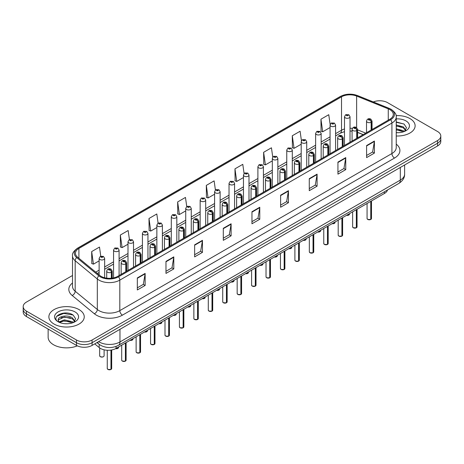 <?xml version="1.0" encoding="UTF-8"?>
<svg xmlns="http://www.w3.org/2000/svg" width="464" height="464" viewBox="0 0 464 464"><rect width="100%" height="100%" fill="white"/><g stroke="black" fill="none" stroke-linecap="round" stroke-linejoin="round"><path stroke-width="0.7" d="M363.121 134.664L357.605 132.437M387.51 189.979A11.055 6.38 180 0 1 384.407 193.488L116.064 348.418A11.055 6.38 180 0 1 99.197 347.565L94.731 343.882M409.944 118.575A17.684 10.208 0 0 0 396.099 115.617A17.684 10.208 0 0 1 409.944 118.575A17.684 10.208 0 0 1 415.123 125.796A17.684 10.208 0 0 0 409.944 118.575M79.066 309.61A17.684 10.208 0 0 0 59.792 307.394A17.684 10.208 0 0 0 48.877 316.831A17.684 10.208 0 0 0 54.056 324.052A17.684 10.208 0 0 0 73.329 326.262A17.684 10.208 0 0 0 84.245 316.831A17.684 10.208 0 0 0 79.066 309.61A17.684 10.208 0 0 0 59.792 307.394A17.684 10.208 0 0 0 48.877 316.831A17.684 10.208 0 0 0 54.056 324.052A17.684 10.208 0 0 0 73.329 326.262A17.684 10.208 0 0 0 84.245 316.831A17.684 10.208 0 0 0 79.066 309.61M389.83 109.614A11.791 6.809 180 0 1 393.286 114.428A11.791 6.809 180 0 1 389.83 119.242L117.728 276.335A11.791 6.809 180 0 1 99.731 275.43L77.587 257.166A11.791 6.809 180 0 1 75.458 253.263A11.791 6.809 180 0 1 78.909 248.449L341.527 96.825A11.791 6.809 180 0 1 356.63 96.065L388.258 108.849A11.791 6.809 180 0 1 389.83 109.614M390.642 109.144A12.934 7.465 0 0 0 388.913 108.309L357.286 95.526A12.934 7.465 0 0 0 340.721 96.361L78.103 247.985A12.934 7.465 0 0 0 76.653 257.543L98.797 275.807A12.934 7.465 0 0 0 118.54 276.805L390.642 119.706A12.934 7.465 0 0 0 390.642 109.144M72.506 275.488L26.436 302.087A11.055 6.38 0 0 0 23.2 306.6L23.2 312.017A11.055 6.38 0 0 0 26.436 316.529L76.461 345.407L76.461 342.705A11.055 6.38 0 0 0 92.092 342.705L437.564 143.248A11.055 6.38 0 0 0 440.8 138.736A11.055 6.38 0 0 1 437.564 143.248L92.092 342.705A11.055 6.38 0 0 1 76.461 342.705L26.436 313.821L76.461 342.705L76.461 339.996A11.055 6.38 0 0 0 92.092 339.996L437.564 140.54A11.055 6.38 0 0 0 440.8 136.027A11.055 6.38 0 0 0 437.564 131.515L387.539 102.631A11.055 6.38 0 0 0 373.323 101.947M23.2 309.308A11.055 6.38 0 0 0 26.436 313.821A11.055 6.38 0 0 1 23.2 309.308M137.321 277.93L137.321 289.965L145.139 285.453L145.139 273.418L137.321 277.93M137.321 287.831L143.341 284.357L145.104 273.818A2.946 1.699 -120 0 0 145.139 273.418M143.289 284.386L145.139 285.453M165.979 261.383L165.979 273.418L173.797 268.905L173.797 256.87L165.979 261.383M165.979 271.283L171.999 267.809L173.762 257.271A2.946 1.699 -120 0 0 173.797 256.87M171.947 267.838L173.797 268.905M194.636 244.841L194.636 256.87L202.455 252.358L202.455 240.329L194.636 244.841M194.636 254.736L200.657 251.262L202.426 240.729A2.946 1.699 -120 0 0 202.455 240.329M200.605 251.291L202.455 252.358M223.3 228.294L223.3 240.329L231.113 235.816L231.113 223.781L223.3 228.294M223.3 238.194L229.32 234.714L231.084 224.182A2.946 1.699 -120 0 0 231.113 223.781M229.262 234.749L231.113 235.816M366.595 145.563L366.595 157.598L374.407 153.085L374.407 141.05L366.595 145.563M366.595 155.463L372.615 151.989L374.378 141.45A2.946 1.699 -120 0 0 374.407 141.05M372.557 152.018L374.407 153.085M337.931 162.11L337.931 174.145L345.75 169.633L345.75 157.598L337.931 162.11M337.931 172.011L343.952 168.531L345.721 157.998A2.946 1.699 -120 0 0 345.75 157.598M343.899 168.565L345.75 169.633M309.273 178.657L309.273 190.687L317.092 186.174L317.092 174.145L309.273 178.657M309.273 188.552L315.294 185.078L317.057 174.545A2.946 1.699 -120 0 0 317.092 174.145M315.242 185.107L317.092 186.174M280.616 195.199L280.616 207.234L288.434 202.722L288.434 190.687L280.616 195.199M280.616 205.1L286.636 201.625L288.399 191.087A2.946 1.699 -120 0 0 288.434 190.687M286.584 201.654L288.434 202.722M251.958 211.746L251.958 223.781L259.77 219.269L259.77 207.234L251.958 211.746M251.958 221.647L257.978 218.173L259.741 207.634A2.946 1.699 -120 0 0 259.77 207.234M257.926 218.202L259.77 219.269M396.233 135.987A17.684 10.208 0 0 0 415.123 125.796A17.684 10.208 0 0 1 396.233 135.987M23.2 306.6A11.055 6.38 0 0 0 26.436 311.112L76.461 339.996M158.085 223.056L156.809 213.974L148.996 218.486L149.118 230.446M129.427 239.615L128.151 230.521L120.333 235.033L120.46 246.993M100.775 256.192L99.493 247.068L91.675 251.581L91.802 263.54M244.076 173.524L242.788 164.337L234.97 168.85L235.097 180.809M272.751 157.093L271.446 147.79L263.627 152.302L263.755 164.262M301.432 140.725L300.104 131.242L292.285 135.755L292.413 147.714M330.136 124.491L328.761 114.695L320.949 119.207L321.071 131.173M186.743 206.515L185.467 197.426L177.654 201.939L177.776 213.898M215.406 190.002L214.124 180.879L206.312 185.391L206.439 197.357M206.312 185.391L208.075 197.966L214.594 194.201M208.075 197.966L206.312 197.31M234.97 168.85L236.733 181.424L243.461 177.538M236.733 181.424L234.97 180.763M263.627 152.302L265.391 164.877L272.327 160.869M265.391 164.877L263.627 164.215M292.285 135.755L294.054 148.329L301.194 144.205M294.054 148.329L292.285 147.668M320.949 119.207L322.712 131.782L330.066 127.536M322.712 131.782L320.949 131.126M177.654 201.939L179.417 214.513L185.728 210.871M179.417 214.513L177.654 213.852M148.996 218.486L150.759 231.06L156.861 227.534M150.759 231.06L148.996 230.399M120.333 235.033L122.102 247.608L127.994 244.203M122.102 247.608L120.333 246.947M91.675 251.581L93.438 264.149L99.128 260.867M93.438 264.149L91.675 263.494M76.461 345.407A11.055 6.38 0 0 0 92.092 345.407L437.564 145.957A11.055 6.38 0 0 0 440.8 141.445L440.8 136.027M370.753 219.478L367.726 219.437L367.065 218.503A2.21 1.276 0 0 0 367.714 219.402A2.21 1.276 0 0 0 370.771 219.443L370.719 219.472A2.134 1.235 180 0 1 367.766 219.437M370.771 219.35L370.904 201.283M371.316 129.932L371.316 122.165A1.844 1.108 -122.2 0 0 369.953 119.944A0.922 0.534 0 0 0 369.93 119.207A0.922 0.534 0 0 0 368.625 119.207A0.922 0.534 0 0 0 368.625 119.961A0.922 0.534 0 0 0 369.901 119.979L368.909 119.584L369.535 119.434L369.953 119.944M369.901 119.979A1.844 1.015 62.1 0 1 371.142 122.264A2.761 1.595 180 0 1 367.32 122.218A2.761 1.595 180 0 1 366.514 121.092C367.221 118.825 368.665 118.163 370.846 119.12L372.041 121.092A2.761 1.595 180 0 1 371.316 122.165M371.142 130.03L371.142 122.264M370.771 219.443L370.771 201.364M350.024 142.222L350.024 116.713A2.761 1.595 180 0 1 348.319 118.187A2.761 1.595 180 0 1 345.309 117.839A2.761 1.595 180 0 1 344.497 116.713L345.599 114.794A1.844 1.108 57.8 0 1 346.579 114.852A0.922 0.534 0 0 0 346.608 115.582A0.922 0.534 0 0 0 347.913 115.582A0.922 0.534 0 0 0 347.913 114.834A0.922 0.534 0 0 0 346.637 114.817L347.014 115.049M346.637 114.817A1.844 1.015 -117.9 0 0 345.779 114.689A1.844 1.015 -117.9 0 0 345.697 114.741M346.991 115.35L346.579 114.852M347.002 115.356L346.991 115.066M356.323 227.812L353.295 227.772L352.634 226.838A2.21 1.276 0 0 0 353.278 227.737A2.21 1.276 0 0 0 356.335 227.778L356.288 227.807A2.134 1.235 180 0 1 353.33 227.766M356.335 227.685L356.474 209.618M356.88 138.266L356.88 130.5A1.844 1.108 -122.2 0 0 355.523 128.279A0.922 0.534 0 0 0 355.494 127.542A0.922 0.534 0 0 0 354.189 127.542A0.922 0.534 0 0 0 354.189 128.296A0.922 0.534 0 0 0 355.465 128.313L354.473 127.919L355.105 127.768L355.523 128.279M355.465 128.313A1.844 1.015 62.1 0 1 356.712 130.599A2.761 1.595 180 0 1 352.889 130.552A2.761 1.595 180 0 1 352.077 129.421C352.785 127.153 354.229 126.498 356.416 127.449L357.605 129.421A2.761 1.595 180 0 1 356.88 130.5M356.712 138.365L356.712 130.599M356.335 227.778L356.335 209.699M341.887 236.141L338.859 236.106L338.198 235.167A2.21 1.276 0 0 0 338.848 236.072A2.21 1.276 0 0 0 341.904 236.112L341.852 236.141A2.134 1.235 180 0 1 338.9 236.101M341.904 236.019L342.038 217.952M342.444 146.595L342.444 138.835A1.844 1.108 -122.2 0 0 341.086 136.613A0.922 0.534 0 0 0 341.057 135.877A0.922 0.534 0 0 0 339.758 135.877A0.922 0.534 0 0 0 339.758 136.631A0.922 0.534 0 0 0 341.028 136.642L340.042 136.254L340.669 136.103L341.086 136.613M341.028 136.642A1.844 1.015 62.1 0 1 342.275 138.933A2.761 1.595 180 0 1 338.453 138.887A2.761 1.595 180 0 1 337.647 137.756C338.349 135.488 339.799 134.833 341.98 135.784L343.174 137.756A2.761 1.595 180 0 1 342.444 138.835M342.275 146.694L342.275 138.933M341.904 236.112L341.904 218.028M327.451 244.476L324.429 244.435L323.762 243.501A2.21 1.276 0 0 0 324.411 244.406A2.21 1.276 0 0 0 327.468 244.441L327.422 244.47A2.134 1.235 180 0 1 324.464 244.435M327.468 244.354L327.607 226.287M328.013 154.93L328.013 147.169A1.844 1.108 -122.2 0 0 326.656 144.942A0.922 0.534 0 0 0 326.627 144.211A0.922 0.534 0 0 0 325.322 144.211A0.922 0.534 0 0 0 325.322 144.959A0.922 0.534 0 0 0 326.598 144.977L325.606 144.582L326.238 144.437L326.656 144.942M326.598 144.977A1.844 1.015 62.1 0 1 327.839 147.268A2.761 1.595 180 0 1 324.023 147.216A2.761 1.595 180 0 1 323.211 146.09C323.918 143.823 325.363 143.167 327.549 144.118L328.738 146.09A2.761 1.595 180 0 1 328.013 147.169M327.839 155.028L327.839 147.268M327.468 244.441L327.468 226.362M313.02 252.81L309.993 252.77L309.331 251.836A2.21 1.276 0 0 0 309.981 252.735A2.21 1.276 0 0 0 313.038 252.776L312.985 252.805A2.134 1.235 180 0 1 310.033 252.77M313.038 252.683L313.171 234.616M313.577 163.264L313.577 155.498A1.844 1.108 -122.2 0 0 312.22 153.277A0.922 0.534 0 0 0 312.191 152.54A0.922 0.534 0 0 0 310.892 152.54A0.922 0.534 0 0 0 310.892 153.294A0.922 0.534 0 0 0 312.162 153.311L311.176 152.917L311.802 152.766L312.22 153.277M312.162 153.311A1.844 1.015 62.1 0 1 313.409 155.597A2.761 1.595 180 0 1 309.587 155.55A2.761 1.595 180 0 1 308.78 154.425C309.482 152.157 310.932 151.496 313.113 152.453L314.302 154.425A2.761 1.595 180 0 1 313.577 155.498M313.409 163.363L313.409 155.597M313.038 252.776L313.038 234.697M335.588 150.556L335.588 125.048A2.761 1.595 180 0 1 333.883 126.521A2.761 1.595 180 0 1 330.873 126.173A2.761 1.595 180 0 1 330.066 125.048L331.168 123.128A1.844 1.108 57.8 0 1 332.149 123.18A0.922 0.534 0 0 0 332.178 123.917A0.922 0.534 0 0 0 333.477 123.917A0.922 0.534 0 0 0 333.477 123.163A0.922 0.534 0 0 0 332.207 123.151L332.578 123.383M332.207 123.151A1.844 1.015 -117.9 0 0 331.342 123.024A1.844 1.015 -117.9 0 0 331.261 123.076M332.555 123.685L332.149 123.18M332.566 123.691L332.555 123.395M321.158 158.891L321.158 133.377A2.761 1.595 180 0 1 319.452 134.85A2.761 1.595 180 0 1 316.442 134.508A2.761 1.595 180 0 1 315.63 133.377L316.732 131.463A1.844 1.108 57.8 0 1 317.712 131.515A0.922 0.534 0 0 0 317.741 132.252A0.922 0.534 0 0 0 319.046 132.252A0.922 0.534 0 0 0 319.046 131.498A0.922 0.534 0 0 0 317.77 131.48L318.762 131.875L318.136 132.025L317.712 131.515M318.147 132.031L318.147 131.718M317.77 131.48A1.844 1.015 -117.9 0 0 316.912 131.358A1.844 1.015 -117.9 0 0 316.831 131.411M318.124 132.02L318.124 131.73M306.721 167.22L306.721 141.711A2.761 1.595 180 0 1 305.016 143.185A2.761 1.595 180 0 1 302.006 142.842A2.761 1.595 180 0 1 301.194 141.711L302.296 139.792A1.844 1.108 57.8 0 1 303.282 139.85A0.922 0.534 0 0 0 303.311 140.586A0.922 0.534 0 0 0 304.61 140.586A0.922 0.534 0 0 0 304.61 139.832A0.922 0.534 0 0 0 303.34 139.815L304.326 140.209L303.7 140.36L303.282 139.85M303.711 140.366L303.711 140.053M303.34 139.815A1.844 1.015 -117.9 0 0 302.476 139.693A1.844 1.015 -117.9 0 0 302.395 139.745M303.7 140.36L303.688 140.064M396.233 132.6L398.234 132.721M396.233 128.777L403.332 130.709L404.306 131.492M396.233 129.734L403.506 131.788M396.233 124.961L403.332 126.887L405.722 130.193M396.233 125.912L403.332 127.844L405.536 130.442M396.233 132.698A12.012 6.937 0 0 0 405.936 130.703A12.012 6.937 0 0 0 405.936 120.895A12.012 6.937 0 0 0 396.233 118.9M404.591 131.376L406.47 127.675L404.092 124.091L396.233 121.939M396.233 122.31L403.929 123.981M396.233 126.133L401.267 126.788M396.233 129.955L401.267 130.61M48.14 329.057L48.14 337.229A18.421 10.637 0 0 0 53.534 344.746A18.421 10.637 0 0 0 77.326 345.86M64.548 323.669L67.355 323.75M59.038 321.906L64.403 319.858L72.448 321.738L73.422 322.521M59.531 322.422L64.403 320.815L72.628 322.816M59.125 322.277L58.261 320.259A8.329 4.808 0 0 0 59.607 322.486M74.843 321.227L72.448 317.921C67.448 314.192 57.165 316.494 58.261 320.259L58.232 319.893M58.284 320.375L58.516 319.76L64.403 316.993L72.448 318.872L74.652 321.471M73.706 322.405L75.591 318.71L73.208 315.12C64.78 309.065 49.799 317.045 58.452 321.941L58.882 322.207M75.058 311.924A12.012 6.937 0 0 0 58.064 311.924A12.012 6.937 0 0 0 58.064 321.732A12.012 6.937 0 0 0 75.058 321.732A12.012 6.937 0 0 0 75.058 311.924M56.695 316.326L63.748 313.432L73.045 315.015M61.103 317.736L63.748 317.254L70.389 317.823M61.103 321.552L63.748 321.071L70.389 321.645M298.584 261.145L295.562 261.104L294.895 260.171A2.21 1.276 0 0 0 295.545 261.07A2.21 1.276 0 0 0 298.601 261.11L298.549 261.139A2.134 1.235 180 0 1 295.597 261.099M298.601 261.017L298.741 242.95M299.147 171.599L299.147 163.833A1.844 1.108 -122.2 0 0 297.789 161.611A0.922 0.534 0 0 0 297.76 160.875A0.922 0.534 0 0 0 296.455 160.875A0.922 0.534 0 0 0 296.455 161.629A0.922 0.534 0 0 0 297.731 161.646L296.74 161.252L297.366 161.101L297.789 161.611M297.731 161.646A1.844 1.015 62.1 0 1 298.973 163.931A2.761 1.595 180 0 1 295.156 163.885A2.761 1.595 180 0 1 294.344 162.754C295.052 160.486 296.496 159.831 298.683 160.782L299.872 162.754A2.761 1.595 180 0 1 299.147 163.833M298.973 171.697L298.973 163.931M298.601 261.11L298.601 243.032M284.154 269.474L281.126 269.439L280.465 268.499A2.21 1.276 0 0 0 281.109 269.404A2.21 1.276 0 0 0 284.165 269.445L284.119 269.474A2.134 1.235 180 0 1 281.161 269.433M284.165 269.352L284.304 251.285M284.71 179.928L284.71 172.167A1.844 1.108 -122.2 0 0 283.353 169.946A0.922 0.534 0 0 0 283.324 169.209A0.922 0.534 0 0 0 282.025 169.209A0.922 0.534 0 0 0 282.025 169.963A0.922 0.534 0 0 0 283.295 169.975L282.303 169.586L282.936 169.435L283.353 169.946M283.295 169.975A1.844 1.015 62.1 0 1 284.542 172.266A2.761 1.595 180 0 1 280.72 172.219A2.761 1.595 180 0 1 279.908 171.088C280.616 168.821 282.06 168.165 284.246 169.116L285.435 171.088A2.761 1.595 180 0 1 284.71 172.167M284.542 180.026L284.542 172.266M284.165 269.445L284.165 251.366M269.717 277.808L266.69 277.774L266.029 276.834A2.21 1.276 0 0 0 266.678 277.739A2.21 1.276 0 0 0 269.735 277.774L269.683 277.803A2.134 1.235 180 0 1 266.73 277.768M269.735 277.687L269.868 259.62M270.28 188.262L270.28 180.502A1.844 1.108 -122.2 0 0 268.917 178.275A0.922 0.534 0 0 0 268.894 177.544A0.922 0.534 0 0 0 267.589 177.544A0.922 0.534 0 0 0 267.589 178.292A0.922 0.534 0 0 0 268.865 178.309L267.873 177.915L268.499 177.77L268.917 178.275M268.865 178.309A1.844 1.015 62.1 0 1 270.106 180.6A2.761 1.595 180 0 1 266.284 180.548A2.761 1.595 180 0 1 265.478 179.423C266.185 177.155 267.629 176.5 269.81 177.451L271.005 179.423A2.761 1.595 180 0 1 270.28 180.502M270.106 188.361L270.106 180.6M269.735 277.774L269.735 259.695M292.291 175.554L292.291 150.046A2.761 1.595 180 0 1 290.586 151.519A2.761 1.595 180 0 1 287.57 151.171A2.761 1.595 180 0 1 286.764 150.046L287.866 148.126A1.844 1.108 57.8 0 1 288.846 148.184A0.922 0.534 0 0 0 288.875 148.915A0.922 0.534 0 0 0 290.18 148.915A0.922 0.534 0 0 0 290.18 148.167A0.922 0.534 0 0 0 288.904 148.149L289.896 148.544L289.263 148.689L288.846 148.184M289.275 148.7L289.275 148.381M288.904 148.149A1.844 1.015 -117.9 0 0 288.04 148.028A1.844 1.015 -117.9 0 0 287.958 148.08M277.855 183.889L277.855 158.381A2.761 1.595 180 0 1 276.15 159.854A2.761 1.595 180 0 1 273.139 159.506A2.761 1.595 180 0 1 272.327 158.381L273.429 156.461A1.844 1.108 57.8 0 1 274.415 156.513A0.922 0.534 0 0 0 274.439 157.25A0.922 0.534 0 0 0 275.744 157.25A0.922 0.534 0 0 0 275.744 156.496A0.922 0.534 0 0 0 274.468 156.484L274.845 156.716M274.468 156.484A1.844 1.015 -117.9 0 0 273.609 156.356A1.844 1.015 -117.9 0 0 273.528 156.409M274.821 157.018L274.415 156.513M274.833 157.023L274.821 156.733M263.424 192.224L263.424 166.709A2.761 1.595 180 0 1 261.719 168.188A2.761 1.595 180 0 1 258.703 167.84A2.761 1.595 180 0 1 257.897 166.709L258.999 164.795A1.844 1.108 57.8 0 1 259.979 164.848A0.922 0.534 0 0 0 260.008 165.584A0.922 0.534 0 0 0 261.307 165.584A0.922 0.534 0 0 0 261.307 164.83A0.922 0.534 0 0 0 260.037 164.813L261.029 165.207L260.397 165.358L259.979 164.848M260.408 165.364L260.408 165.051M260.037 164.813A1.844 1.015 -117.9 0 0 259.173 164.691A1.844 1.015 -117.9 0 0 259.092 164.743M260.397 165.358L260.385 165.062M255.287 286.143L252.259 286.102L251.598 285.169A2.21 1.276 0 0 0 252.242 286.068A2.21 1.276 0 0 0 255.299 286.108L255.252 286.137A2.134 1.235 180 0 1 252.294 286.102M255.299 286.015L255.438 267.948M255.844 196.597L255.844 188.831A1.844 1.108 -122.2 0 0 254.487 186.609A0.922 0.534 0 0 0 254.458 185.873A0.922 0.534 0 0 0 253.153 185.873A0.922 0.534 0 0 0 253.153 186.627A0.922 0.534 0 0 0 254.429 186.644L253.437 186.25L254.069 186.099L254.487 186.609M254.429 186.644A1.844 1.015 62.1 0 1 255.676 188.929A2.761 1.595 180 0 1 251.853 188.883A2.761 1.595 180 0 1 251.041 187.758C251.749 185.49 253.193 184.829 255.38 185.786L256.569 187.758A2.761 1.595 180 0 1 255.844 188.831M255.676 196.695L255.676 188.929M255.299 286.108L255.299 268.03M240.851 294.478L237.823 294.437L237.162 293.503A2.21 1.276 0 0 0 237.812 294.402A2.21 1.276 0 0 0 240.868 294.443L240.816 294.472A2.134 1.235 180 0 1 237.864 294.431M240.868 294.35L241.002 276.283M241.413 204.931L241.413 197.165A1.844 1.108 -122.2 0 0 240.05 194.944A0.922 0.534 0 0 0 240.027 194.207A0.922 0.534 0 0 0 238.722 194.207A0.922 0.534 0 0 0 238.722 194.961A0.922 0.534 0 0 0 239.998 194.979L239.006 194.584L239.633 194.433L240.05 194.944M239.998 194.979A1.844 1.015 62.1 0 1 241.239 197.264A2.761 1.595 180 0 1 237.417 197.217A2.761 1.595 180 0 1 236.611 196.086C237.319 193.819 238.763 193.163 240.944 194.114L242.138 196.086A2.761 1.595 180 0 1 241.413 197.165M241.239 205.03L241.239 197.264M240.868 294.443L240.868 276.364M226.42 302.806L223.393 302.772L222.732 301.832A2.21 1.276 0 0 0 223.375 302.737A2.21 1.276 0 0 0 226.432 302.777L226.386 302.806A2.134 1.235 180 0 1 223.428 302.766M226.432 302.685L226.571 284.618M226.977 213.266L226.977 205.5A1.844 1.108 -122.2 0 0 225.62 203.278A0.922 0.534 0 0 0 225.591 202.542A0.922 0.534 0 0 0 224.286 202.542A0.922 0.534 0 0 0 224.286 203.296A0.922 0.534 0 0 0 225.562 203.307L224.57 202.919L225.202 202.768L225.62 203.278M225.562 203.307A1.844 1.015 62.1 0 1 226.809 205.598A2.761 1.595 180 0 1 222.987 205.552A2.761 1.595 180 0 1 222.175 204.421C222.882 202.153 224.327 201.498 226.513 202.449L227.702 204.421A2.761 1.595 180 0 1 226.977 205.5M226.809 213.359L226.809 205.598M226.432 302.777L226.432 284.699M211.984 311.141L208.957 311.106L208.295 310.167A2.21 1.276 0 0 0 208.945 311.071A2.21 1.276 0 0 0 212.002 311.106L211.949 311.135A2.134 1.235 180 0 1 208.997 311.1M212.002 311.019L212.135 292.952M212.541 221.595L212.541 213.834A1.844 1.108 -122.2 0 0 211.184 211.607A0.922 0.534 0 0 0 211.155 210.876A0.922 0.534 0 0 0 209.856 210.876A0.922 0.534 0 0 0 209.856 211.625A0.922 0.534 0 0 0 211.126 211.642L210.14 211.253L210.766 211.103L211.184 211.607M211.126 211.642A1.844 1.015 62.1 0 1 212.373 213.933A2.761 1.595 180 0 1 208.551 213.881A2.761 1.595 180 0 1 207.744 212.756C208.446 210.488 209.896 209.832 212.077 210.784L213.272 212.756A2.761 1.595 180 0 1 212.541 213.834M212.373 221.693L212.373 213.933M212.002 311.106L212.002 293.028M197.548 319.476L194.526 319.435L193.859 318.501A2.21 1.276 0 0 0 194.509 319.406A2.21 1.276 0 0 0 197.565 319.441L197.513 319.47A2.134 1.235 180 0 1 194.561 319.435M197.565 319.354L197.705 301.281M198.111 229.929L198.111 222.163A1.844 1.108 -122.2 0 0 196.753 219.942A0.922 0.534 0 0 0 196.724 219.205A0.922 0.534 0 0 0 195.419 219.205A0.922 0.534 0 0 0 195.419 219.959A0.922 0.534 0 0 0 196.695 219.977L195.704 219.582L196.33 219.431L196.753 219.942M196.695 219.977A1.844 1.015 62.1 0 1 197.937 222.262A2.761 1.595 180 0 1 194.12 222.215A2.761 1.595 180 0 1 193.308 221.09C194.016 218.822 195.46 218.161 197.647 219.118L198.836 221.09A2.761 1.595 180 0 1 198.111 222.163M197.937 230.028L197.937 222.262M197.565 319.441L197.565 301.362M248.988 200.552L248.988 175.044A2.761 1.595 180 0 1 247.283 176.517A2.761 1.595 180 0 1 244.273 176.175A2.761 1.595 180 0 1 243.461 175.044L244.563 173.124A1.844 1.108 57.8 0 1 245.549 173.182A0.922 0.534 0 0 0 245.572 173.919A0.922 0.534 0 0 0 246.877 173.919A0.922 0.534 0 0 0 246.877 173.165A0.922 0.534 0 0 0 245.601 173.147L246.593 173.542L245.966 173.693L245.549 173.182M245.978 173.698L245.978 173.385M245.601 173.147A1.844 1.015 -117.9 0 0 244.743 173.026A1.844 1.015 -117.9 0 0 244.661 173.078M245.955 173.687L245.955 173.397M234.558 208.887L234.558 183.379A2.761 1.595 180 0 1 232.847 184.852A2.761 1.595 180 0 1 229.837 184.504A2.761 1.595 180 0 1 229.03 183.379L230.132 181.459A1.844 1.108 57.8 0 1 231.113 181.517A0.922 0.534 0 0 0 231.142 182.248A0.922 0.534 0 0 0 232.441 182.248A0.922 0.534 0 0 0 232.441 181.499A0.922 0.534 0 0 0 231.171 181.482L231.542 181.72M231.171 181.482A1.844 1.015 -117.9 0 0 230.306 181.36A1.844 1.015 -117.9 0 0 230.225 181.412M231.519 182.016L231.113 181.517M231.53 182.021L231.519 181.731M220.122 217.222L220.122 191.713A2.761 1.595 180 0 1 218.416 193.186A2.761 1.595 180 0 1 215.406 192.838A2.761 1.595 180 0 1 214.594 191.713L215.696 189.793A1.844 1.108 57.8 0 1 216.676 189.846A0.922 0.534 0 0 0 216.705 190.582A0.922 0.534 0 0 0 218.01 190.582A0.922 0.534 0 0 0 218.01 189.828A0.922 0.534 0 0 0 216.734 189.817L217.726 190.205L217.1 190.356L216.676 189.846M217.111 190.362L217.111 190.049M216.734 189.817A1.844 1.015 -117.9 0 0 215.876 189.689A1.844 1.015 -117.9 0 0 215.795 189.741M217.1 190.356L217.088 190.066M205.685 225.556L205.685 200.042A2.761 1.595 180 0 1 203.98 201.521A2.761 1.595 180 0 1 200.97 201.173A2.761 1.595 180 0 1 200.158 200.042L201.266 198.128A1.844 1.108 57.8 0 1 202.246 198.18A0.922 0.534 0 0 0 202.275 198.917A0.922 0.534 0 0 0 203.574 198.917A0.922 0.534 0 0 0 203.574 198.163A0.922 0.534 0 0 0 202.304 198.145L203.29 198.54L202.664 198.691L202.246 198.18M202.675 198.696L202.675 198.383M202.304 198.145A1.844 1.015 -117.9 0 0 201.44 198.024A1.844 1.015 -117.9 0 0 201.359 198.076M202.664 198.691L202.652 198.395M191.255 233.885L191.255 208.377A2.761 1.595 180 0 1 189.55 209.85A2.761 1.595 180 0 1 186.534 209.508A2.761 1.595 180 0 1 185.728 208.377L186.83 206.457A1.844 1.108 57.8 0 1 187.81 206.515A0.922 0.534 0 0 0 187.839 207.251A0.922 0.534 0 0 0 189.144 207.251A0.922 0.534 0 0 0 189.144 206.497A0.922 0.534 0 0 0 187.868 206.48L188.239 206.718M187.868 206.48A1.844 1.015 -117.9 0 0 187.009 206.358A1.844 1.015 -117.9 0 0 186.928 206.41M188.222 207.019L187.81 206.515M188.227 207.025L188.222 206.729M183.118 327.81L180.09 327.77L179.429 326.836A2.21 1.276 0 0 0 180.073 327.735A2.21 1.276 0 0 0 183.129 327.775L183.083 327.804A2.134 1.235 180 0 1 180.125 327.764M183.129 327.683L183.268 309.616M183.674 238.264L183.674 230.498A1.844 1.108 -122.2 0 0 182.317 228.276A0.922 0.534 0 0 0 182.288 227.54A0.922 0.534 0 0 0 180.989 227.54A0.922 0.534 0 0 0 180.989 228.294A0.922 0.534 0 0 0 182.259 228.311L181.267 227.917L181.9 227.766L182.317 228.276M182.259 228.311A1.844 1.015 62.1 0 1 183.506 230.596A2.761 1.595 180 0 1 179.684 230.55A2.761 1.595 180 0 1 178.878 229.419C179.58 227.151 181.024 226.496 183.21 227.447L184.399 229.419A2.761 1.595 180 0 1 183.674 230.498M183.506 238.363L183.506 230.596M183.129 327.775L183.129 309.697M168.681 336.139L165.66 336.104L164.993 335.165A2.21 1.276 0 0 0 165.642 336.069A2.21 1.276 0 0 0 168.699 336.11L168.647 336.139A2.134 1.235 180 0 1 165.694 336.098M168.699 336.017L168.832 317.95M169.244 246.599L169.244 238.832A1.844 1.108 -122.2 0 0 167.887 236.611A0.922 0.534 0 0 0 167.858 235.874A0.922 0.534 0 0 0 166.553 235.874A0.922 0.534 0 0 0 166.553 236.628A0.922 0.534 0 0 0 167.829 236.64L166.837 236.251L167.463 236.101L167.887 236.611M167.829 236.64A1.844 1.015 62.1 0 1 169.07 238.931A2.761 1.595 180 0 1 165.254 238.885A2.761 1.595 180 0 1 164.442 237.754C165.149 235.486 166.593 234.83 168.78 235.782L169.969 237.754A2.761 1.595 180 0 1 169.244 238.832M169.07 246.697L169.07 238.931M168.699 336.11L168.699 318.031M154.251 344.474L151.223 344.439L150.562 343.499A2.21 1.276 0 0 0 151.206 344.404A2.21 1.276 0 0 0 154.263 344.439L154.216 344.468A2.134 1.235 180 0 1 151.258 344.433M154.263 344.352L154.402 326.285M154.808 254.927L154.808 247.167A1.844 1.108 -122.2 0 0 153.451 244.946A0.922 0.534 0 0 0 153.422 244.209A0.922 0.534 0 0 0 152.122 244.209A0.922 0.534 0 0 0 152.122 244.957A0.922 0.534 0 0 0 153.393 244.975L152.401 244.586L153.033 244.435L153.451 244.946M153.393 244.975A1.844 1.015 62.1 0 1 154.64 247.266A2.761 1.595 180 0 1 150.817 247.213A2.761 1.595 180 0 1 150.005 246.088C150.713 243.82 152.157 243.165 154.344 244.116L155.533 246.088A2.761 1.595 180 0 1 154.808 247.167M154.64 255.026L154.64 247.266M154.263 344.439L154.263 326.36M139.815 352.808L136.787 352.768L136.126 351.834A2.21 1.276 0 0 0 136.776 352.739A2.21 1.276 0 0 0 139.832 352.773L139.78 352.802A2.134 1.235 180 0 1 136.828 352.768M139.832 352.686L139.966 334.619M140.377 263.262L140.377 255.496A1.844 1.108 -122.2 0 0 139.014 253.274A0.922 0.534 0 0 0 138.991 252.538A0.922 0.534 0 0 0 137.686 252.538A0.922 0.534 0 0 0 137.686 253.292A0.922 0.534 0 0 0 138.962 253.309L137.97 252.915L138.597 252.764L139.014 253.274M138.962 253.309A1.844 1.015 62.1 0 1 140.203 255.594A2.761 1.595 180 0 1 136.381 255.548A2.761 1.595 180 0 1 135.575 254.423C136.283 252.155 137.727 251.494 139.908 252.451L141.102 254.423A2.761 1.595 180 0 1 140.377 255.496M140.203 263.361L140.203 255.594M139.832 352.773L139.832 334.695M125.384 361.143L122.357 361.102L121.696 360.168A2.21 1.276 0 0 0 122.339 361.067A2.21 1.276 0 0 0 125.396 361.108L125.35 361.137A2.134 1.235 180 0 1 122.392 361.096M125.396 361.015L125.535 342.948M125.941 271.597L125.941 263.83A1.844 1.108 -122.2 0 0 124.584 261.609A0.922 0.534 0 0 0 124.555 260.872A0.922 0.534 0 0 0 123.25 260.872A0.922 0.534 0 0 0 123.25 261.626A0.922 0.534 0 0 0 124.526 261.644L123.534 261.249L124.166 261.099L124.584 261.609M124.526 261.644A1.844 1.015 62.1 0 1 125.773 263.929A2.761 1.595 180 0 1 121.951 263.883A2.761 1.595 180 0 1 121.139 262.752C121.846 260.49 123.291 259.828 125.477 260.785L126.666 262.752A2.761 1.595 180 0 1 125.941 263.83M125.773 271.695L125.773 263.929M125.396 361.108L125.396 343.029M110.948 369.477L107.921 369.437L107.259 368.497A2.21 1.276 0 0 0 107.909 369.402A2.21 1.276 0 0 0 110.966 369.443L110.913 369.472A2.134 1.235 180 0 1 107.961 369.431M110.966 369.35L111.099 350.071M111.505 278.22L111.505 272.165A1.844 1.108 -122.2 0 0 110.148 269.944A0.922 0.534 0 0 0 110.119 269.207A0.922 0.534 0 0 0 108.82 269.207A0.922 0.534 0 0 0 108.82 269.961A0.922 0.534 0 0 0 110.09 269.973L109.104 269.584L109.73 269.433L110.148 269.944M110.09 269.973A1.844 1.015 62.1 0 1 111.337 272.264A2.761 1.595 180 0 1 107.515 272.217A2.761 1.595 180 0 1 106.708 271.086C107.41 268.818 108.86 268.163 111.041 269.114L112.236 271.086A2.761 1.595 180 0 1 111.505 272.165M111.337 278.238L111.337 272.264M110.966 369.443L110.966 350.088M176.819 242.22L176.819 216.711A2.761 1.595 180 0 1 175.114 218.184A2.761 1.595 180 0 1 172.103 217.836A2.761 1.595 180 0 1 171.291 216.711L172.393 214.791A1.844 1.108 57.8 0 1 173.379 214.849A0.922 0.534 0 0 0 173.408 215.58A0.922 0.534 0 0 0 174.708 215.58A0.922 0.534 0 0 0 174.708 214.832A0.922 0.534 0 0 0 173.437 214.815L174.423 215.209L173.797 215.36L173.379 214.849M173.437 214.815A1.844 1.015 -117.9 0 0 172.573 214.693A1.844 1.015 -117.9 0 0 172.492 214.745M162.388 250.554L162.388 225.046A2.761 1.595 180 0 1 160.683 226.519A2.761 1.595 180 0 1 157.667 226.171A2.761 1.595 180 0 1 156.861 225.046L157.963 223.126A1.844 1.108 57.8 0 1 158.943 223.178A0.922 0.534 0 0 0 158.972 223.915A0.922 0.534 0 0 0 160.277 223.915A0.922 0.534 0 0 0 160.277 223.167A0.922 0.534 0 0 0 159.001 223.149L159.993 223.538L159.361 223.689L158.943 223.178M159.372 223.694L159.372 223.381M159.001 223.149A1.844 1.015 -117.9 0 0 158.137 223.022A1.844 1.015 -117.9 0 0 158.056 223.074M159.361 223.689L159.349 223.399M147.952 258.889L147.952 233.375A2.761 1.595 180 0 1 146.247 234.854A2.761 1.595 180 0 1 143.237 234.506A2.761 1.595 180 0 1 142.425 233.375L143.527 231.461A1.844 1.108 57.8 0 1 144.513 231.513A0.922 0.534 0 0 0 144.536 232.249A0.922 0.534 0 0 0 145.841 232.249A0.922 0.534 0 0 0 145.841 231.495A0.922 0.534 0 0 0 144.565 231.484L144.942 231.716M144.565 231.484A1.844 1.015 -117.9 0 0 143.707 231.356A1.844 1.015 -117.9 0 0 143.625 231.408M144.919 232.017L144.513 231.513M144.93 232.023L144.919 231.727M133.522 267.218L133.522 241.709A2.761 1.595 180 0 1 131.811 243.182A2.761 1.595 180 0 1 128.801 242.84A2.761 1.595 180 0 1 127.994 241.709L129.096 239.795A1.844 1.108 57.8 0 1 130.077 239.847A0.922 0.534 0 0 0 130.106 240.584A0.922 0.534 0 0 0 131.405 240.584A0.922 0.534 0 0 0 131.405 239.83A0.922 0.534 0 0 0 130.135 239.813L130.506 240.05M130.135 239.813A1.844 1.015 -117.9 0 0 129.27 239.691A1.844 1.015 -117.9 0 0 129.189 239.743M130.483 240.352L130.077 239.847M130.494 240.358L130.483 240.062M119.086 275.552L119.086 250.044A2.761 1.595 180 0 1 117.38 251.517A2.761 1.595 180 0 1 114.37 251.169A2.761 1.595 180 0 1 113.558 250.044L114.66 248.124A1.844 1.108 57.8 0 1 115.64 248.182A0.922 0.534 0 0 0 115.669 248.913A0.922 0.534 0 0 0 116.974 248.913A0.922 0.534 0 0 0 116.974 248.165A0.922 0.534 0 0 0 115.698 248.147L116.69 248.542L116.064 248.692L115.64 248.182M116.075 248.698L116.075 248.385M115.698 248.147A1.844 1.015 -117.9 0 0 114.84 248.025A1.844 1.015 -117.9 0 0 114.759 248.078M104.649 277.756L104.649 258.378A2.761 1.595 180 0 1 102.944 259.852A2.761 1.595 180 0 1 99.934 259.504A2.761 1.595 180 0 1 99.128 258.378L100.23 256.459A1.844 1.108 57.8 0 1 101.21 256.511A0.922 0.534 0 0 0 101.239 257.247A0.922 0.534 0 0 0 102.538 257.247A0.922 0.534 0 0 0 102.538 256.499A0.922 0.534 0 0 0 101.268 256.482L102.26 256.87L101.628 257.021L101.21 256.511M101.639 257.027L101.639 256.714M101.268 256.482A1.844 1.015 -117.9 0 0 100.404 256.354A1.844 1.015 -117.9 0 0 100.323 256.406M101.628 257.021L101.616 256.731M384.407 191.771L384.407 193.488M99.197 344.352L99.197 347.565M116.064 346.434L116.064 348.418M396.233 144.147A18.421 10.637 180 0 1 394.522 158.05L122.421 315.143A3.683 2.129 60 0 1 119.811 310.631L391.918 153.538A14.738 8.509 0 0 0 396.233 147.517L396.233 117.015A14.738 8.509 180 0 1 391.918 123.03A3.683 2.129 -120 0 0 390.642 119.706M122.421 315.143A18.421 10.637 180 0 1 96.367 315.143A18.421 10.637 180 0 1 94.302 313.728L72.152 295.464A18.421 10.637 180 0 1 72.506 282.982M98.971 310.631A14.738 8.509 0 0 0 119.811 310.631L119.811 280.128A14.738 8.509 180 0 1 97.318 278.992L75.174 260.733A14.738 8.509 180 0 1 72.506 255.85L72.506 286.358A14.738 8.509 0 0 0 75.174 291.235L97.318 309.494A14.738 8.509 0 0 0 98.971 310.631M396.233 117.015C396.714 114.695 395.021 112.126 391.152 109.313L389.215 108.367A3.683 1.728 112 0 0 388.913 108.309M389.215 108.367L357.587 95.584C351.486 93.426 345.692 93.74 340.211 96.524A3.683 2.129 60 0 1 340.721 96.361M78.103 247.985A3.683 2.129 -120 0 0 77.587 248.147C73.718 250.966 72.024 253.535 72.506 255.85M76.653 257.543A3.683 2.465 129.5 0 0 75.174 260.733L75.174 291.235A3.683 2.465 -50.5 0 1 72.152 295.464M357.587 95.584A3.683 1.728 112 0 0 357.286 95.526M98.797 275.807A3.683 2.465 129.5 0 0 97.318 278.992L97.318 309.494A3.683 2.465 -50.5 0 1 94.302 313.728M118.54 276.805A3.683 2.129 60 0 1 119.811 280.128L391.918 123.03L391.918 153.538A3.683 2.129 60 0 0 394.522 158.05M92.092 339.996L92.092 345.407M437.564 140.54L437.564 145.957M26.436 311.112L26.436 316.529M78.909 248.449L78.909 258.257M388.258 108.849L388.258 120.147M356.63 96.065L356.63 127.588M365.748 133.145L357.605 129.85M352.35 128.377A11.791 6.809 0 0 0 350.024 128.226M344.497 128.975A11.791 6.809 0 0 0 341.527 130.222L335.588 133.649M341.527 96.825L341.527 130.222A6.629 3.828 60 0 1 340.158 133.255L335.588 135.894M330.066 136.839L321.158 141.984M315.63 145.174L306.721 150.313M301.194 153.509L292.291 158.647M286.764 161.837L277.855 166.982M272.327 170.172L263.424 175.317M257.897 178.507L248.988 183.645M243.461 186.841L234.558 191.98M229.03 195.17L220.122 200.315M214.594 203.505L205.685 208.649M200.158 211.839L191.255 216.984M185.728 220.174L176.819 225.313M171.291 228.503L162.388 233.647M156.861 236.837L147.952 241.982M142.425 245.172L133.522 250.316M127.994 253.506L119.086 258.645M113.558 261.835L104.649 266.98M99.128 270.17L95.735 272.13M363.225 134.601L357.947 132.472A6.629 3.109 -68 0 1 357.605 132.275M251.958 212.129L259.741 207.634M280.616 195.582L288.399 191.087M309.273 179.034L317.057 174.545M337.931 162.493L345.721 157.998M366.595 145.945L374.378 141.45M223.3 228.677L231.084 224.182M194.636 245.218L202.426 240.729M165.979 261.766L173.762 257.271M137.321 278.313L145.104 273.818M98.617 341.643A14.738 8.509 0 0 0 99.128 341.951A14.738 8.509 0 0 0 119.967 341.951L400.304 180.102A14.738 8.509 0 0 0 404.625 174.081C404.73 177.741 402.781 180.867 398.779 183.471L118.442 345.326A7.372 4.257 60 0 0 119.967 341.951L119.967 329.312M400.304 167.463L400.304 180.102A7.372 4.257 60 0 1 398.779 183.471M97.655 342.2A7.372 4.93 129.5 0 0 98.826 344.062L97.017 342.565M370.904 219.362A2.21 1.276 0 0 0 371.484 218.503L371.484 200.953M346.567 215.337A2.21 1.276 0 0 0 349.473 214.124L348.319 215.273L346.527 215.36M348.8 215.041A2.134 1.235 180 0 1 346.55 215.348M356.474 227.696A2.21 1.276 0 0 0 357.054 226.838L357.054 209.281M342.038 236.031A2.21 1.276 0 0 0 342.618 235.167L342.618 217.616M327.607 244.366A2.21 1.276 0 0 0 328.187 243.501L328.187 225.951M313.171 252.7A2.21 1.276 0 0 0 313.751 251.836L313.751 234.285M332.137 223.671A2.21 1.276 0 0 0 335.037 222.459L333.889 223.607L332.096 223.694M334.364 223.375A2.134 1.235 180 0 1 332.114 223.683M317.701 232.006A2.21 1.276 0 0 0 320.607 230.794L319.452 231.942L317.66 232.023M319.928 231.71A2.134 1.235 180 0 1 317.683 232.017M303.265 240.335A2.21 1.276 0 0 0 306.17 239.122L305.022 240.271L303.23 240.358M305.498 240.045A2.134 1.235 180 0 1 303.247 240.346M298.741 261.029A2.21 1.276 0 0 0 299.321 260.171L299.321 242.614M284.304 269.364A2.21 1.276 0 0 0 284.884 268.499L284.884 250.949M269.868 277.698A2.21 1.276 0 0 0 270.454 276.834L270.454 259.283M288.834 248.669A2.21 1.276 0 0 0 291.734 247.457L290.586 248.605L288.794 248.692M291.061 248.373A2.134 1.235 180 0 1 288.811 248.681M274.398 257.004A2.21 1.276 0 0 0 277.304 255.792L276.15 256.94L274.363 257.027A2.134 1.235 180 0 0 276.631 256.708M262.195 265.043A2.134 1.235 180 0 1 259.944 265.35A2.21 1.276 0 0 0 262.868 264.126L261.719 265.275L259.927 265.356M255.438 286.033A2.21 1.276 0 0 0 256.018 285.169L256.018 267.618M241.002 294.362A2.21 1.276 0 0 0 241.582 293.503L241.582 275.947M226.571 302.696A2.21 1.276 0 0 0 227.151 301.832L227.151 284.281M212.135 311.031A2.21 1.276 0 0 0 212.715 310.167L212.715 292.616M197.705 319.365A2.21 1.276 0 0 0 198.285 318.501L198.285 300.95M245.531 273.667A2.21 1.276 0 0 0 248.437 272.455L247.283 273.609L245.491 273.69M247.764 273.377A2.134 1.235 180 0 1 245.514 273.679M231.101 282.002A2.21 1.276 0 0 0 234.001 280.79L232.853 281.938L231.06 282.025A2.134 1.235 180 0 0 233.328 281.706M218.892 290.041A2.134 1.235 180 0 1 216.647 290.348A2.21 1.276 0 0 0 219.571 289.124L218.416 290.273L216.624 290.36M204.462 298.375A2.134 1.235 180 0 1 202.211 298.683A2.21 1.276 0 0 0 205.134 297.459L203.986 298.607L202.194 298.694M187.798 307A2.21 1.276 0 0 0 190.704 305.788L189.55 306.942L187.758 307.023M190.025 306.71A2.134 1.235 180 0 1 187.775 307.011M183.268 327.694A2.21 1.276 0 0 0 183.848 326.836L183.848 309.279M168.832 336.029A2.21 1.276 0 0 0 169.418 335.165L169.418 317.614M154.402 344.363A2.21 1.276 0 0 0 154.982 343.499L154.982 325.948M139.966 352.698A2.21 1.276 0 0 0 140.546 351.834L140.546 334.283M125.535 361.027A2.21 1.276 0 0 0 126.115 360.168L126.115 342.612M111.099 369.361A2.21 1.276 0 0 0 111.679 368.497L111.679 349.972M173.362 315.334A2.21 1.276 0 0 0 176.268 314.122L175.119 315.271L173.327 315.358A2.134 1.235 180 0 0 175.595 315.039M161.159 323.373A2.134 1.235 180 0 1 158.908 323.681A2.21 1.276 0 0 0 161.832 322.457L160.683 323.605L158.891 323.692M144.495 332.004A2.21 1.276 0 0 0 147.401 330.791L146.247 331.94L144.455 332.027M146.728 331.708A2.134 1.235 180 0 1 144.478 332.015M130.065 340.332A2.21 1.276 0 0 0 132.965 339.12L131.817 340.274L130.024 340.356A2.134 1.235 180 0 0 132.292 340.042M115.611 348.667A2.21 1.276 0 0 0 118.535 347.455L117.38 348.603L115.571 348.684M117.862 348.371A2.134 1.235 180 0 1 115.588 348.673M100.323 356.694A2.21 1.276 0 0 0 102.735 356.967A2.21 1.276 0 0 0 104.098 355.789C103.93 356.874 102.677 357.187 100.34 356.723L99.679 355.789A2.21 1.276 0 0 0 100.323 356.694M103.426 356.706A2.134 1.235 180 0 1 100.375 356.723M340.211 96.524L77.587 248.147M357.947 132.472L357.605 132.339M352.077 131.126L350.024 131.028M344.497 131.625L340.158 133.255M330.066 139.084L321.158 144.223M315.63 147.419L306.721 152.557M301.194 155.747L292.291 160.892M286.764 164.082L277.855 169.227M272.327 172.417L263.424 177.555M257.897 180.751L248.988 185.89M243.461 189.08L234.558 194.225M229.03 197.415L220.122 202.559M214.594 205.749L205.685 210.888M200.158 214.084L191.255 219.223M185.728 222.413L176.819 227.557M171.291 230.747L162.388 235.892M156.861 239.082L147.952 244.226M142.425 247.416L133.522 252.555M127.994 255.745L119.086 260.89M113.558 264.08L104.649 269.224M99.128 272.414L97.336 273.447M118.442 345.326C112.514 348.302 106.581 348.302 100.653 345.326L98.826 344.062M404.625 174.081L404.625 164.969M367.065 218.503L367.065 203.505M366.514 132.704L366.514 121.092M372.041 129.514L372.041 121.092M371.484 218.503L370.893 219.397M349.473 214.124L349.473 213.66M350.024 116.713L348.835 114.741L345.779 114.689M344.497 145.412L344.497 116.713M352.634 226.838L352.634 211.833M352.077 141.039L352.077 129.421M357.605 137.843L357.605 129.421M357.054 226.838L356.456 227.731M338.198 235.167L338.198 220.168M337.647 149.367L337.647 137.756M343.174 146.177L343.174 137.756M342.618 235.167L342.026 236.066M323.762 243.501L323.762 228.503M323.211 157.702L323.211 146.09M328.738 154.512L328.738 146.09M328.187 243.501L327.59 244.4M309.331 251.836L309.331 236.837M308.78 166.037L308.78 154.425M314.302 162.847L314.302 154.425M313.751 251.836L313.154 252.729M335.037 222.459L335.037 221.995M335.588 125.048L334.399 123.076L331.342 123.024M330.066 153.746L330.066 125.048M320.607 230.794L320.607 230.33M321.158 133.377L319.969 131.405L316.912 131.358M315.63 162.081L315.63 133.377M306.17 239.122L306.17 238.658M306.721 141.711L305.532 139.739L302.476 139.693M301.194 170.416L301.194 141.711M294.895 260.171L294.895 245.166M294.344 174.371L294.344 162.754M299.872 171.175L299.872 162.754M299.321 260.171L298.723 261.064M280.465 268.499L280.465 253.501M279.908 182.7L279.908 171.088M285.435 179.51L285.435 171.088M284.884 268.499L284.287 269.398M266.029 276.834L266.029 261.835M265.478 191.035L265.478 179.423M271.005 187.845L271.005 179.423M270.454 276.834L269.857 277.733M291.734 247.457L291.734 246.993M292.291 150.046L291.096 148.074L288.04 148.028M286.764 178.744L286.764 150.046M277.304 255.792L277.304 255.328M277.855 158.381L276.666 156.409L273.609 156.356M272.327 187.079L272.327 158.381M262.868 264.126L262.868 263.662M263.424 166.709L262.23 164.737L259.173 164.691M257.897 195.414L257.897 166.709M251.598 285.169L251.598 270.17M251.041 199.369L251.041 187.758M256.569 196.179L256.569 187.758M256.018 285.169L255.42 286.062M237.162 293.503L237.162 278.504M236.611 207.704L236.611 196.086M242.138 204.508L242.138 196.086M241.582 293.503L240.99 294.396M222.732 301.832L222.732 286.833M222.175 216.033L222.175 204.421M227.702 212.843L227.702 204.421M227.151 301.832L226.554 302.731M208.295 310.167L208.295 295.168M207.744 224.367L207.744 212.756M213.272 221.177L213.272 212.756M212.715 310.167L212.123 311.066M193.859 318.501L193.859 303.502M193.308 232.702L193.308 221.09M198.836 229.512L198.836 221.09M198.285 318.501L197.687 319.394M248.437 272.455L248.437 271.991M248.988 175.044L247.799 173.072L244.743 173.026M243.461 203.748L243.461 175.044M234.001 280.79L234.001 280.326M234.558 183.379L233.363 181.407L230.306 181.36M229.03 212.077L229.03 183.379M219.571 289.124L219.571 288.66M220.122 191.713L218.933 189.741L215.876 189.689M214.594 220.412L214.594 191.713M205.134 297.459L205.134 296.995M205.685 200.042L204.496 198.076L201.44 198.024M200.158 228.746L200.158 200.042M190.704 305.788L190.704 305.324M191.255 208.377L190.06 206.405L187.009 206.358M185.728 237.081L185.728 208.377M179.429 326.836L179.429 311.837M178.878 241.036L178.878 229.419M184.399 237.846L184.399 229.419M183.848 326.836L183.251 327.729M164.993 335.165L164.993 320.166M164.442 249.365L164.442 237.754M169.969 246.175L169.969 237.754M169.418 335.165L168.821 336.064M150.562 343.499L150.562 328.5M150.005 257.7L150.005 246.088M155.533 254.51L155.533 246.088M154.982 343.499L154.384 344.398M136.126 351.834L136.126 336.835M135.575 266.034L135.575 254.423M141.102 262.844L141.102 254.423M140.546 351.834L139.954 352.727M121.696 360.168L121.696 345.17M121.139 274.369L121.139 262.752M126.666 271.179L126.666 262.752M126.115 360.168L125.518 361.062M107.259 368.497L107.259 350.262M106.708 278.151L106.708 271.086M112.236 278.127L112.236 271.086M111.679 368.497L111.087 369.396M176.268 314.122L176.268 313.658M176.819 216.711L175.63 214.739L172.573 214.693M171.291 245.41L171.291 216.711M161.832 322.457L161.832 321.993M162.388 225.046L161.194 223.074L158.137 223.022M156.861 253.744L156.861 225.046M147.401 330.791L147.401 330.327M147.952 233.375L146.763 231.408L143.707 231.356M142.425 262.079L142.425 233.375M132.965 339.12L132.965 338.656M133.522 241.709L132.327 239.737L129.27 239.691M127.994 270.413L127.994 241.709M118.535 347.455L118.535 346.991M119.086 250.044L117.897 248.072L114.84 248.025M113.558 277.89L113.558 250.044M104.098 355.789L104.098 349.815M99.679 355.789L99.679 347.93M104.649 258.378L103.46 256.406L100.404 256.354M99.128 274.926L99.128 258.378"/></g></svg>
